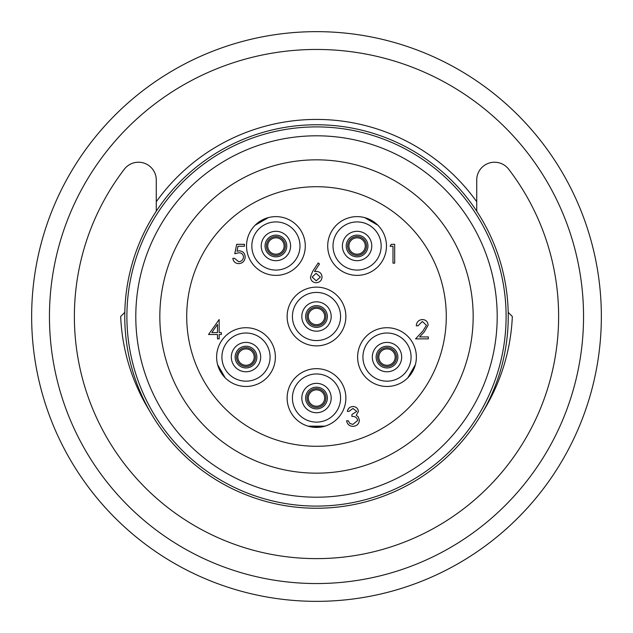 <?xml version="1.0" encoding="UTF-8"?>
<svg xmlns="http://www.w3.org/2000/svg" width="633" height="633" viewBox="0 0 633 633"><rect width="100%" height="100%" fill="white"/><g stroke="black" fill="none" stroke-linecap="round" stroke-linejoin="round"><path stroke-width="0.95" d="M305.636 398.038A10.856 10.856 0 0 1 316.5 387.174A10.856 10.856 0 0 1 327.356 398.038A10.856 10.856 0 0 1 316.5 408.894A10.856 10.856 0 0 1 305.636 398.038A10.856 10.856 0 0 0 316.5 408.894A10.856 10.856 0 0 0 327.356 398.038M325.932 398.038A9.44 9.44 0 0 1 316.5 407.478A9.44 9.44 0 0 1 307.06 398.038A9.44 9.44 0 0 1 316.5 388.599A9.44 9.44 0 0 1 325.932 398.038M308.311 398.038A8.189 8.189 0 0 1 316.5 389.849A8.189 8.189 0 0 1 324.689 398.038A8.189 8.189 0 0 1 316.5 406.228A8.189 8.189 0 0 1 308.311 398.038A8.189 8.189 0 0 0 316.5 406.228A8.189 8.189 0 0 0 324.689 398.038M235.136 357.091A10.864 10.864 0 0 1 246 346.227A10.864 10.864 0 0 1 256.856 357.091A10.864 10.864 0 0 1 246 367.947A10.864 10.864 0 0 1 235.136 357.091A10.864 10.864 0 0 0 246 367.947A10.864 10.864 0 0 0 256.856 357.091M255.431 357.091A9.44 9.44 0 0 1 246 366.523A9.44 9.44 0 0 1 236.56 357.091A9.44 9.44 0 0 1 246 347.659A9.44 9.44 0 0 1 255.431 357.091M237.81 357.091A8.189 8.189 0 0 1 246 348.902A8.189 8.189 0 0 1 254.189 357.091A8.189 8.189 0 0 1 246 365.281A8.189 8.189 0 0 1 237.81 357.091A8.189 8.189 0 0 0 246 365.281A8.189 8.189 0 0 0 254.189 357.091M376.137 357.091A10.856 10.856 0 0 1 387 346.227A10.856 10.856 0 0 1 397.856 357.091A10.856 10.856 0 0 1 387 367.947A10.856 10.856 0 0 1 376.137 357.091A10.856 10.856 0 0 0 387 367.947A10.856 10.856 0 0 0 397.856 357.091M396.432 357.091A9.44 9.44 0 0 1 387 366.531A9.44 9.44 0 0 1 377.561 357.091A9.44 9.44 0 0 1 387 347.659A9.44 9.44 0 0 1 396.432 357.091M378.811 357.091A8.189 8.189 0 0 1 387 348.902A8.189 8.189 0 0 1 395.19 357.091A8.189 8.189 0 0 1 387 365.281A8.189 8.189 0 0 1 378.811 357.091A8.189 8.189 0 0 0 387 365.281A8.189 8.189 0 0 0 395.19 357.091M346.227 246A10.856 10.856 0 0 1 357.091 235.144A10.856 10.856 0 0 1 367.947 246A10.856 10.856 0 0 1 357.091 256.856A10.856 10.856 0 0 1 346.227 246A10.856 10.856 0 0 0 357.091 256.856A10.856 10.856 0 0 0 367.947 246M366.523 246A9.44 9.44 0 0 1 357.091 255.431A9.44 9.44 0 0 1 347.652 246A9.44 9.44 0 0 1 357.091 236.568A9.44 9.44 0 0 1 366.523 246M348.902 246A8.189 8.189 0 0 1 357.091 237.81A8.189 8.189 0 0 1 365.281 246A8.189 8.189 0 0 1 357.091 254.189A8.189 8.189 0 0 1 348.902 246A8.189 8.189 0 0 0 357.091 254.189A8.189 8.189 0 0 0 365.281 246M265.045 246A10.856 10.856 0 0 1 275.909 235.144A10.856 10.856 0 0 1 286.765 246A10.856 10.856 0 0 1 275.909 256.856A10.856 10.856 0 0 1 265.045 246A10.856 10.856 0 0 0 275.909 256.856A10.856 10.856 0 0 0 286.765 246M285.341 246A9.44 9.44 0 0 1 275.909 255.431A9.44 9.44 0 0 1 266.469 246A9.44 9.44 0 0 1 275.909 236.56A9.44 9.44 0 0 1 285.341 246M267.719 246A8.189 8.189 0 0 1 275.909 237.81A8.189 8.189 0 0 1 284.098 246A8.189 8.189 0 0 1 275.909 254.189A8.189 8.189 0 0 1 267.719 246A8.189 8.189 0 0 0 275.909 254.189A8.189 8.189 0 0 0 284.098 246M345.871 316.5A29.371 29.371 0 0 1 316.5 345.871A29.371 29.371 0 0 1 287.129 316.5A29.371 29.371 0 0 1 316.5 287.129A29.371 29.371 0 0 1 345.871 316.5M305.636 316.5A10.856 10.856 0 0 1 316.5 305.636A10.856 10.856 0 0 1 327.356 316.5A10.856 10.856 0 0 1 316.5 327.364A10.856 10.856 0 0 1 305.636 316.5A10.856 10.856 0 0 0 316.5 327.364A10.856 10.856 0 0 0 327.356 316.5M325.932 316.5A9.44 9.44 0 0 1 316.5 325.94A9.44 9.44 0 0 1 307.06 316.5A9.44 9.44 0 0 1 316.5 307.06A9.44 9.44 0 0 1 325.932 316.5M308.311 316.5A8.189 8.189 0 0 1 316.5 308.311A8.189 8.189 0 0 1 324.689 316.5A8.189 8.189 0 0 1 316.5 324.689A8.189 8.189 0 0 1 308.311 316.5A8.189 8.189 0 0 0 316.5 324.689A8.189 8.189 0 0 0 324.689 316.5M308.018 426.159A29.371 29.371 0 0 0 324.982 426.159L308.018 426.159A109.992 109.992 0 0 0 324.982 426.159M345.871 398.038A29.371 29.371 0 0 1 316.5 427.41A29.371 29.371 0 0 1 287.129 398.038A29.371 29.371 0 0 1 316.5 368.667A29.371 29.371 0 0 1 345.871 398.038M217.617 364.671A29.379 29.379 0 0 0 225.198 377.83L217.617 364.671A109.992 109.992 0 0 0 225.198 377.83M275.371 357.091A29.371 29.371 0 0 1 246 386.462A29.371 29.371 0 0 1 216.621 357.091A29.371 29.371 0 0 1 246 327.72A29.371 29.371 0 0 1 275.371 357.091M407.802 377.83A29.379 29.379 0 0 0 415.383 364.671L407.802 377.83A109.992 109.992 0 0 0 415.383 364.671M416.372 357.091A29.371 29.371 0 0 1 387 386.47A29.371 29.371 0 0 1 357.621 357.091A29.371 29.371 0 0 1 387 327.72A29.371 29.371 0 0 1 416.372 357.091M386.462 246A29.371 29.371 0 0 1 357.091 275.371A29.371 29.371 0 0 1 327.712 246A29.371 29.371 0 0 1 357.091 216.621A29.371 29.371 0 0 1 386.462 246M305.28 246A29.371 29.371 0 0 1 275.909 275.371A29.371 29.371 0 0 1 246.53 246A29.371 29.371 0 0 1 275.909 216.621A29.371 29.371 0 0 1 305.28 246M446.281 316.5A129.789 129.789 0 0 0 316.5 186.711A129.789 129.789 0 0 0 186.711 316.5A129.789 129.789 0 0 0 316.5 446.281A129.789 129.789 0 0 0 446.281 316.5M156.272 211.185L156.272 180.033A17.803 17.803 0 0 0 124.337 169.201A242.123 242.123 0 0 0 316.5 558.623A242.123 242.123 0 0 0 508.663 169.201A17.803 17.803 0 0 0 476.728 180.033L476.728 211.185M508.244 316.5A191.736 191.736 0 0 0 316.5 124.764A191.736 191.736 0 0 0 124.764 316.5A191.736 191.736 0 0 0 316.5 508.244A191.736 191.736 0 0 0 508.244 316.5M126.893 316.5A189.599 189.599 0 0 1 316.5 126.901A189.599 189.599 0 0 1 506.099 316.5A189.599 189.599 0 0 1 316.5 506.099A189.599 189.599 0 0 1 126.893 316.5M497.198 316.5A180.698 180.698 0 0 0 316.5 135.802A180.698 180.698 0 0 0 135.794 316.5A180.698 180.698 0 0 0 316.5 497.206A180.698 180.698 0 0 0 497.198 316.5M159.833 316.5A156.667 156.667 0 0 0 316.5 473.168A156.667 156.667 0 0 0 473.168 316.5A156.667 156.667 0 0 0 316.5 159.833A156.667 156.667 0 0 0 159.833 316.5M583.547 316.5A267.047 267.047 0 0 0 316.5 49.453A267.047 267.047 0 0 0 49.453 316.5A267.047 267.047 0 0 0 316.5 583.547A267.047 267.047 0 0 0 583.547 316.5M31.65 316.5A284.85 284.85 0 0 1 316.5 31.65A284.85 284.85 0 0 1 601.35 316.5A284.85 284.85 0 0 1 316.5 601.35A284.85 284.85 0 0 1 31.65 316.5M156.272 201.753A197.085 197.085 0 0 1 476.728 201.753M149.847 411.323L149.847 411.323A196.016 196.016 0 0 1 120.666 316.5L124.804 312.362M508.196 312.362L512.334 316.5A196.016 196.016 0 0 1 483.153 411.323M268.329 217.617L255.17 225.198A109.992 109.992 0 0 1 268.329 217.617M377.83 225.198L364.671 217.617A29.371 29.371 0 0 1 377.83 225.198A109.992 109.992 0 0 0 364.671 217.617M390.086 246.253L391.194 244.314L394.675 244.314L394.675 263.162L392.99 263.162L392.99 246.253L390.086 246.253M422.346 321.469L417.978 325.821L416.285 325.821C416.601 321.991 418.65 319.902 422.433 319.538C425.906 319.8 427.805 321.659 428.122 325.14L424.316 331.898L419.6 336.93L428.367 336.93L428.367 338.861L415.565 338.861L422.868 331.067L426.436 325.291L422.346 321.469M352.953 408.467L349.012 411.363L347.327 411.363C348.031 408.364 349.899 406.75 352.937 406.528C356.134 406.695 357.969 408.325 358.436 411.426L356.237 415.303L358.278 416.91L359.402 420.257C358.943 424.086 356.767 426.112 352.882 426.341C349.361 426.144 347.264 424.292 346.599 420.787L348.292 420.787L349.764 423.39L352.913 424.411L357.708 420.423C357.012 417.558 355.081 416.229 351.916 416.435L351.916 414.504L356.743 411.418L352.953 408.467M208.534 334.517L219.16 319.538L219.16 332.586L221.336 332.586L221.336 334.517L219.16 334.517L219.16 338.861L217.475 338.861L217.475 334.517L208.534 334.517M211.857 332.586L217.475 332.586L217.475 324.397L211.857 332.586M236.702 244.314L244.433 244.314L244.433 246.253L238.024 246.253L237.011 251.206L239.227 250.842C242.961 251.174 244.939 253.224 245.153 257.006C244.86 261.12 242.668 263.328 238.586 263.644C235.31 263.383 233.387 261.611 232.841 258.327L234.526 258.327L238.681 261.706C241.616 261.445 243.207 259.854 243.468 256.927C243.199 254.229 241.687 252.844 238.918 252.773L234.772 253.738L236.702 244.314M312.552 271.541L318.177 262.94L319.483 263.961L314.498 271.573L316.453 271.399C319.879 271.699 321.738 273.559 322.039 276.977C321.714 280.538 319.752 282.468 316.152 282.745C312.655 282.437 310.756 280.522 310.447 277.009L312.552 271.541M316.096 273.329L312.14 277.08L316.247 280.815L320.353 277.08L316.096 273.329M340.578 398.038A24.078 24.078 0 0 1 316.5 422.116A24.078 24.078 0 0 1 292.422 398.038A24.078 24.078 0 0 1 316.5 373.961A24.078 24.078 0 0 1 340.578 398.038M331.186 398.038A14.686 14.686 0 0 1 316.5 412.724A14.686 14.686 0 0 1 301.814 398.038A14.686 14.686 0 0 1 316.5 383.353A14.686 14.686 0 0 1 331.186 398.038M270.077 357.091A24.078 24.078 0 0 1 246 381.169A24.078 24.078 0 0 1 221.922 357.091A24.078 24.078 0 0 1 246 333.013A24.078 24.078 0 0 1 270.077 357.091M260.685 357.091A14.686 14.686 0 0 1 246 371.777A14.686 14.686 0 0 1 231.314 357.091A14.686 14.686 0 0 1 246 342.406A14.686 14.686 0 0 1 260.685 357.091M411.078 357.091A24.078 24.078 0 0 1 387 381.169A24.078 24.078 0 0 1 362.923 357.091A24.078 24.078 0 0 1 387 333.013A24.078 24.078 0 0 1 411.078 357.091M401.686 357.091A14.686 14.686 0 0 1 387 371.777A14.686 14.686 0 0 1 372.315 357.091A14.686 14.686 0 0 1 387 342.406A14.686 14.686 0 0 1 401.686 357.091M381.169 246A24.078 24.078 0 0 1 357.091 270.077A24.078 24.078 0 0 1 333.013 246A24.078 24.078 0 0 1 357.091 221.922A24.078 24.078 0 0 1 381.169 246M371.777 246A14.686 14.686 0 0 1 357.091 260.685A14.686 14.686 0 0 1 342.406 246A14.686 14.686 0 0 1 357.091 231.314A14.686 14.686 0 0 1 371.777 246M299.987 246A24.078 24.078 0 0 1 275.909 270.077A24.078 24.078 0 0 1 251.831 246A24.078 24.078 0 0 1 275.909 221.922A24.078 24.078 0 0 1 299.987 246M290.594 246A14.686 14.686 0 0 1 275.909 260.685A14.686 14.686 0 0 1 261.223 246A14.686 14.686 0 0 1 275.909 231.314A14.686 14.686 0 0 1 290.594 246M340.578 316.5A24.078 24.078 0 0 1 316.5 340.578A24.078 24.078 0 0 1 292.422 316.5A24.078 24.078 0 0 1 316.5 292.422A24.078 24.078 0 0 1 340.578 316.5M331.186 316.5A14.686 14.686 0 0 1 316.5 331.186A14.686 14.686 0 0 1 301.814 316.5A14.686 14.686 0 0 1 316.5 301.814A14.686 14.686 0 0 1 331.186 316.5"/></g></svg>
